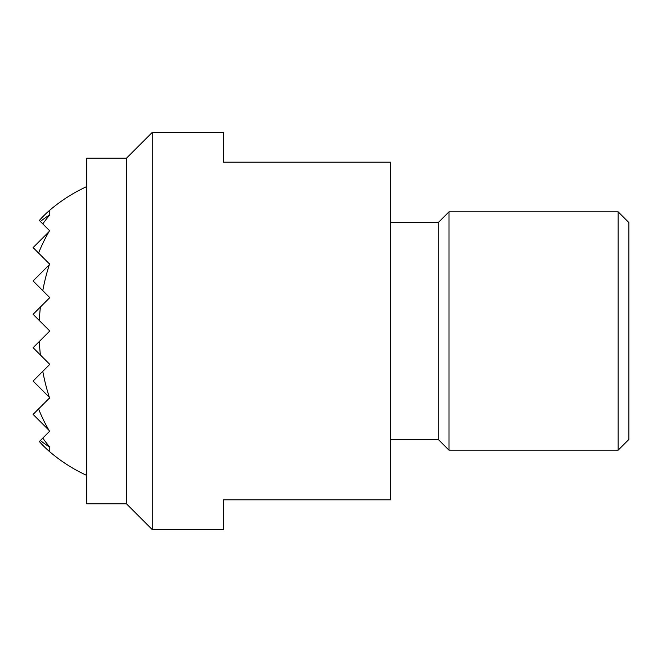 <?xml version="1.0" encoding="UTF-8"?>
<svg xmlns="http://www.w3.org/2000/svg" width="662" height="662" viewBox="0 0 662 662"><rect width="100%" height="100%" fill="white"/><g stroke="black" fill="none" stroke-linecap="round" stroke-linejoin="round"><path stroke-width="0.99" d="M126.442 503.782L86.722 503.782L86.722 158.218L126.442 158.218L126.442 503.782L152.26 529.6L152.26 132.4L126.442 158.218M152.26 132.4L223.458 132.4L223.458 162.19L390.58 162.19L390.58 499.81L223.458 499.81L223.458 529.6L152.26 529.6M390.58 222.589L438.244 222.589L438.244 439.411L448.993 450.16L618.151 450.16L628.9 439.411L628.9 222.589L618.151 211.84L618.151 450.16M438.244 222.589L448.993 211.84L448.993 450.16M49.782 214.902L49.782 210.202A141.13 99.796 90 0 0 39.339 220.463L40.382 221.505A126.169 89.213 90 0 1 49.782 214.902A151.01 106.781 90 0 0 42.782 223.905L49.344 230.467A103.951 73.499 90 0 1 49.782 230.302A156.77 110.852 90 0 0 49.559 230.682L48.93 231.758A156.77 110.852 90 0 0 38.562 253.05L48.93 263.418A67.665 47.846 90 0 1 49.782 263.368A158.863 112.333 90 0 0 49.559 264.047L49.344 264.709A158.863 112.333 90 0 0 42.782 290.635L49.782 297.635L40.382 307.036A158.863 112.333 90 0 0 39.339 320.557L49.782 331L39.339 341.443A158.863 112.333 90 0 0 40.382 354.964L49.782 364.365L42.782 371.365A158.863 112.333 90 0 0 49.344 397.291L49.559 397.953A158.863 112.333 90 0 0 49.782 398.632A67.665 47.846 90 0 1 48.93 398.582L38.562 408.95A156.77 110.852 90 0 0 48.93 430.242L49.559 431.318A156.77 110.852 90 0 0 49.782 431.698A103.951 73.499 90 0 1 49.344 431.533L42.782 438.095A151.01 106.781 90 0 0 49.782 447.098A126.169 89.213 90 0 1 40.382 440.495L39.339 441.537A141.13 99.796 90 0 0 49.782 451.798L49.782 447.098M48.93 398.582L49.559 397.953M49.344 397.291L33.1 381.047L42.782 371.365M40.382 354.964L33.1 347.682L39.339 341.443M39.339 320.557L33.1 314.318L40.382 307.036M42.782 290.635L33.1 280.953L49.344 264.709M49.559 264.047L48.93 263.418M48.93 430.242L33.1 414.412L38.562 408.95M38.562 253.05L33.1 247.588L48.93 231.758M40.382 440.495L42.782 438.095M42.782 223.905L40.382 221.505M448.993 211.84L618.151 211.84M390.58 439.411L438.244 439.411M86.722 186.593A158.88 158.88 0 0 0 49.782 210.202M49.782 451.798A158.88 158.88 0 0 0 86.722 475.407"/></g></svg>
